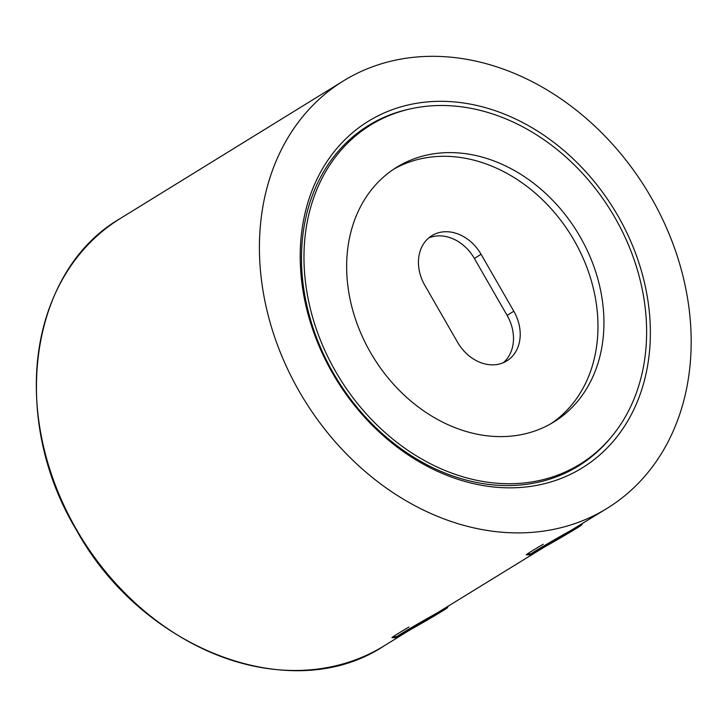 <?xml version="1.0" encoding="UTF-8"?>
<svg xmlns="http://www.w3.org/2000/svg" width="727" height="727" viewBox="0 0 727 727"><rect width="100%" height="100%" fill="white"/><g stroke="black" fill="none" stroke-linecap="round" stroke-linejoin="round"><path stroke-width="1.09" d="M409.565 109.068A200.016 159.949 58.3 0 0 368.453 125.507A200.016 159.949 58.3 0 0 333.357 373.115A200.016 159.949 58.3 0 0 578.419 466.016A200.016 159.949 58.3 0 0 611.571 436.663M332.666 373.378A203.669 162.875 -121.7 0 1 458.719 102.362A203.669 162.875 -121.7 0 1 634.517 408.092A203.669 162.875 -121.7 0 1 332.666 373.378M299.433 391.735A251.115 200.816 -121.7 0 1 343.498 80.861A251.115 200.816 -121.7 0 1 646.23 189.211A251.115 200.816 -121.7 0 1 607.109 508.355A251.115 200.816 -121.7 0 1 299.433 391.735M571.349 530.192L607.109 508.355M530.974 553.801L528.502 554.092M437.036 613.006L543.923 547.322M396.66 636.616L394.188 636.916M335.729 371.688A199.289 159.367 -121.7 0 1 370.697 124.98A199.289 159.367 -121.7 0 1 610.953 210.966A199.289 159.367 -121.7 0 1 579.901 464.244A199.289 159.367 -121.7 0 1 335.729 371.688M580.101 236.738A149.653 119.673 58.3 0 0 396.751 167.228A149.653 119.673 58.3 0 0 373.433 357.42A149.653 119.673 58.3 0 0 553.847 421.987A149.653 119.673 58.3 0 0 580.101 236.738M550.83 423.777A149.653 119.673 58.3 0 0 574.13 240.419A149.653 119.673 58.3 0 0 393.798 169.127M513.816 311.238L481.074 254.296A40.149 32.106 58.3 0 0 431.883 235.648A40.149 32.106 58.3 0 0 424.841 285.347L457.583 342.29A40.149 32.106 58.3 0 0 506.774 360.937A40.149 32.106 58.3 0 0 513.816 311.238L507.101 315.373A40.149 32.106 -121.7 0 1 503.257 362.746M428.685 237.974A40.149 32.106 -121.7 0 1 474.358 258.439L507.101 315.373M531.891 553.847A30.007 0.691 150.1 0 0 560.717 537.735A30.007 0.691 150.1 0 0 581.682 524.93A30.007 0.691 150.1 0 0 545.15 545.177A30.007 0.691 150.1 0 0 529.701 554.819A30.007 0.691 150.1 0 0 531.891 553.847M553.729 541.533L572.385 530.028L540.915 548.004L538.971 549.676L553.729 541.533L553.274 540.734M526.284 554.774A32.942 0.763 -29.9 0 1 543.269 544.223M570.168 531.246L570.431 531.701M397.587 636.661A30.007 0.691 150.1 0 0 426.413 620.558A30.007 0.691 150.1 0 0 447.369 607.754A30.007 0.691 150.1 0 0 410.837 627.992A30.007 0.691 150.1 0 0 395.397 637.643A30.007 0.691 150.1 0 0 397.587 636.661M419.424 624.348L438.072 612.843L406.611 630.827L404.666 632.499L419.424 624.348L418.961 623.557M391.971 637.597A32.942 0.763 -29.9 0 1 408.965 627.047M435.864 614.07L436.127 614.524M343.498 80.861L120.391 218.436A251.115 200.816 58.3 0 0 76.335 529.301A251.115 200.816 58.3 0 0 384.001 645.93L409.61 630.136M481.074 254.296L474.358 258.439M384.001 645.93C292.018 707.044 142.083 650.256 76.09 529.465C8.751 417.462 29.598 270.708 120.391 218.436M566.415 472.559L579.901 464.244M357.211 133.295L370.697 124.98M581.682 524.93L582.491 523.54M529.701 554.819L526.312 554.819M447.369 607.754L448.177 606.354M395.397 637.643L392.007 637.634"/></g></svg>
